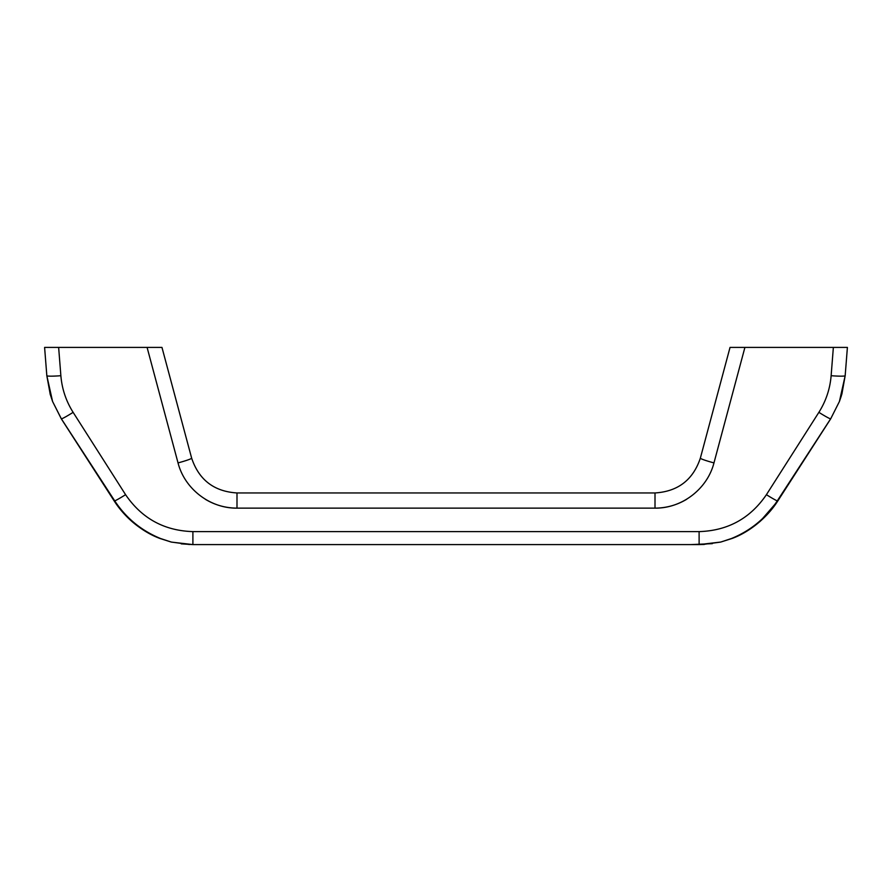 <?xml version="1.0" encoding="UTF-8"?>
<svg xmlns="http://www.w3.org/2000/svg" width="892" height="892" viewBox="0 0 892 892"><rect width="100%" height="100%" fill="white"/><g stroke="black" fill="none" stroke-linecap="round" stroke-linejoin="round"><path stroke-width="1.34" d="M841.323 395.925L839.417 401.489L841.914 393.93L839.417 401.489L845.17 375.71L847.4 347.412L730.035 347.412L700.354 458.153C693.039 479.918 677.931 491.514 655.007 492.953L236.993 492.953C214.069 491.514 198.961 479.918 191.646 458.153A14.082 1.07 165 0 1 178.032 462.903C184.677 488.983 210.077 508.473 236.993 508.139C225.609 508.061 215.039 505.106 205.283 499.252M171.398 542.102L160.058 538.512A7.047 0.569 111.1 0 0 160.069 538.512A7.047 0.569 111.1 0 0 160.058 538.512A7.047 0.569 111.1 0 1 160.036 538.5A7.047 0.569 111.1 0 0 160.214 538.411L171.398 542.102L192.895 544.588L171.398 542.102L192.895 544.588L699.105 544.588L720.602 542.102L731.942 538.5A7.047 0.569 -111.1 0 1 731.942 538.512A7.047 0.569 -111.1 0 0 731.964 538.5A7.047 0.569 -111.1 0 0 731.942 538.512C746.749 533.215 765.671 519.924 777.735 501.059L830.686 418.827L839.417 401.489L845.17 375.71A14.082 1.104 -175.5 0 1 831.132 375.71L833.362 347.412L836.562 347.412M730.035 347.412L700.354 458.153A14.082 1.07 15 0 0 713.968 462.903L744.909 347.412M161.965 347.412L191.646 458.153L161.965 347.412L44.6 347.412L46.83 375.71L52.583 401.489L50.086 393.93L52.583 401.489L46.83 375.71A14.082 1.104 175.5 0 0 60.868 375.71L58.638 347.412L55.438 347.412M731.942 538.512A7.047 0.569 -111.1 0 1 731.786 538.411L720.602 542.102L702.539 544.521M712.34 543.652L691.044 544.588M841.914 393.93A7.047 7.047 15.8 0 1 841.769 394.353A7.047 7.047 0 0 0 841.914 393.93L845.17 375.71M831.132 375.71C830.028 388.923 825.947 401.121 818.878 412.338A14.082 0.937 -147.5 0 0 830.63 418.839L777.255 500.891C765.938 518.029 750.785 530.528 731.774 538.389M720.602 542.068L699.105 544.588L720.602 542.102M691.055 544.588L200.945 544.588M160.225 538.389C141.192 530.495 126.028 517.996 114.745 500.891L61.37 418.839L52.583 401.489L61.37 418.839A14.082 0.937 147.5 0 0 73.122 412.338C66.053 401.121 61.972 388.923 60.868 375.71M114.265 501.059C125.616 518.363 140.891 530.84 160.058 538.5C145.073 533.137 126.251 519.802 114.265 501.059L114.745 500.891A14.082 0.937 147.5 0 0 125.582 494.681C141.761 518.408 164.195 530.718 192.895 531.61L699.105 531.61L192.895 531.61L192.895 544.588L181.254 543.864M686.717 499.252C676.961 505.106 666.391 508.061 655.007 508.139C681.923 508.473 707.323 488.983 713.968 462.903M655.007 492.953L655.007 508.139L236.993 508.139L236.993 492.953M147.091 347.412L178.032 462.903M818.878 412.338L766.418 494.681A14.082 0.937 -147.5 0 0 777.255 500.891L777.746 501.059M704.29 544.443L699.127 544.588L699.105 531.61C727.805 530.718 750.239 518.408 766.418 494.681M61.314 418.827L114.254 501.059L61.314 418.827L52.583 401.489M125.582 494.681L73.122 412.338M777.69 501.137L759.984 521.53M189.505 544.521L171.398 542.068M50.231 394.353L46.83 375.71"/></g></svg>
